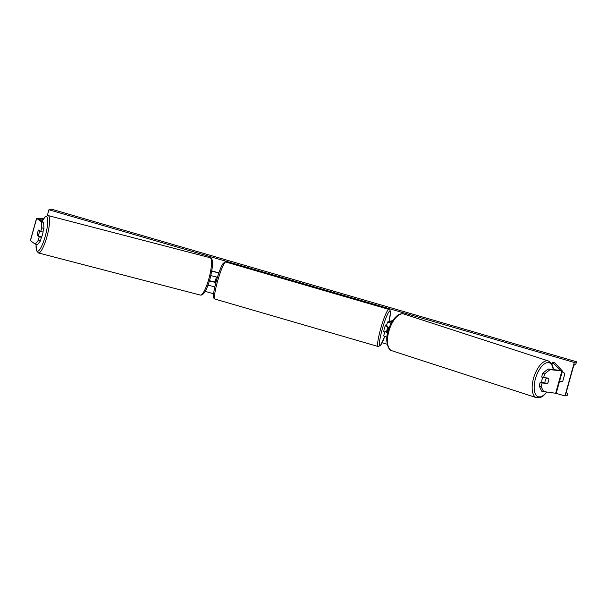 <?xml version="1.0" encoding="UTF-8"?>
<svg xmlns="http://www.w3.org/2000/svg" width="607" height="607" viewBox="0 0 607 607"><rect width="100%" height="100%" fill="white"/><g stroke="black" fill="none" stroke-linecap="round" stroke-linejoin="round"><path stroke-width="0.91" d="M215.895 282.574L209.43 280.912M214.825 286.906L208.004 285.153M215.379 282.02L209.483 280.738M219.135 272.095L217.534 272.551L211.797 270.874M218.831 272.968L211.752 271.162M210.857 275.593L217.412 277.278M43.924 228.391L41.731 227.822L41.443 221.828L43.643 222.397L43.924 228.391L42.9 232.064L40.707 231.495L38.628 230.015A3.627 0.782 -75.4 0 0 37.649 232.496A3.627 0.782 -75.4 0 0 37.148 235.311L39.227 236.791L38.195 240.471L40.396 241.04L41.42 237.36L39.227 236.791M43.643 222.397L38.818 218.93L43.294 219.264M39.933 236.298L41.42 237.36M40.396 241.04L37.414 244.704L35.221 244.135L30.35 240.615L36.579 218.308L43.567 218.801M41.443 221.828L36.579 218.308M40.707 231.495L41.731 227.822M35.221 244.135L38.195 240.471M543.614 377.653L544.638 373.973L550.025 369.633L548.068 368.995L542.673 373.335L541.649 377.015L548.751 378.267A3.627 1.669 -72 0 1 548.599 380.984A3.627 1.669 -72 0 1 547.271 383.563L542.134 382.949L541.11 386.621L539.145 385.984L541.839 391.303L556.194 393.336L562.423 371.029L554.768 362.804L552.545 362.212L560.17 370.376M548.068 368.995L560.155 370.422M539.145 385.984L540.169 382.311L542.134 382.949M543.789 382.744L540.169 382.311M550.025 369.633L562.423 371.029M551.998 364.177L552.545 362.212M542.673 373.335L544.638 373.973M543.804 391.94L541.11 386.621M546.566 383.336L547.271 383.563M383.692 335.914L386.947 337.226M385.437 331.437L384.853 331.627L387.683 332.757M384.906 331.589A3.627 0.47 -73.8 0 1 384.937 331.293L387.334 331.566A3.627 0.47 106.2 0 0 388.617 327.287A3.627 0.47 -73.8 0 1 387.274 331.718L386.249 332.014L387.714 332.636M392.228 321.452L388.935 322.393L391.196 323.265M392.85 320.488L387.539 322.006L391.136 323.372M389.284 327.499L386.333 326.331L387.539 322.006M216.479 277.141A3.627 0.47 106.2 0 0 215.159 281.952L215.993 282.194M385.946 324.897A3.627 0.47 106.2 0 0 385.915 324.874A3.627 0.47 106.2 0 0 385.87 324.874A3.627 0.47 106.2 0 0 384.406 328.372A3.627 0.47 106.2 0 0 383.89 331.847A3.627 0.47 106.2 0 0 383.928 331.847M387.881 327.044A3.627 0.47 106.2 0 0 386.591 331.779M43.089 231.396A3.627 0.782 104.6 0 1 42.581 234.393A3.627 0.782 104.6 0 1 41.299 237.276M38.104 235.827L37.156 235.152A3.627 0.782 104.6 0 1 37.649 232.496A3.627 0.782 104.6 0 1 38.56 230.136L39.508 230.804A3.627 0.782 104.6 0 1 39.015 233.467A3.627 0.782 104.6 0 1 38.104 235.827L40.57 236.464A3.627 0.782 104.6 0 1 40.449 236.669M47.331 215.508L48.932 209.772L51.284 209.112L576.65 361.795L575.929 363.805L574.169 365.065L573.122 367.667L566.733 390.529L566.392 392.934L567.682 393.336L567.31 395.248L564.958 395.916L556.171 393.359M387.183 344.245L382.137 342.78M213.596 293.803L205.189 291.36M564.958 395.916L574.298 362.455L48.932 209.772M562.158 371.977A3.627 3.589 74.3 0 1 564.836 373.874L562.81 381.12A3.627 3.589 74.3 0 1 559.555 381.295M562.135 381.431A3.627 3.589 74.3 0 1 559.608 381.09M574.298 362.455L576.65 361.795M542.992 377.448A3.627 1.669 108 0 0 542.043 379.55A3.627 1.669 108 0 0 541.975 382.524M545.739 377.903L546.444 378.131A3.627 1.669 108 0 0 545.23 380.581A3.627 1.669 108 0 0 545.048 383.154L547.385 383.434A3.627 1.669 108 0 0 548.599 380.984A3.627 1.669 108 0 0 548.781 378.411L548.083 378.184M546.444 378.131L548.781 378.411M545.048 383.154L542.84 382.433A3.627 1.669 108 0 0 542.886 382.638M30.433 240.721L36.663 218.414M555.64 393.359L561.87 371.052M214.203 297.293A17.861 2.322 -73.8 0 1 216.365 280.882A17.861 2.322 -73.8 0 1 223.778 262.998M225.554 262.004A19.31 2.511 106.2 0 0 217.746 280.593A19.31 2.511 106.2 0 0 214.984 299.092C213.535 298.469 213.049 296.937 213.527 294.494C213.892 290.73 214.954 285.783 216.707 279.637C218.816 272.467 220.804 267.262 222.678 264.022L224.772 262.004L225.766 262.004A19.31 2.511 106.2 0 0 225.554 262.004M214.984 299.092L378.131 346.506A19.31 2.511 -73.8 0 1 380.885 328.008A19.31 2.511 -73.8 0 1 388.692 309.418A19.31 2.511 -73.8 0 1 388.905 309.411L225.766 262.004M389.064 321.558A17.861 2.322 106.2 0 0 389.686 311.209A17.861 2.322 106.2 0 0 382.273 329.1A17.861 2.322 106.2 0 0 380.111 345.504A17.861 2.322 106.2 0 0 384.709 336.49L380.468 345.542L378.131 346.506M36.147 244.371A17.861 3.854 -75.4 0 0 38.765 250.661A17.861 3.854 -75.4 0 0 45.244 236.298A17.861 3.854 -75.4 0 0 47.521 218.497A17.861 3.854 -75.4 0 0 42.24 221.403M46.891 236.844A19.31 4.166 104.6 0 1 38.408 252.952L200.333 295.078A19.31 4.166 -75.4 0 0 208.816 278.97A19.31 4.166 -75.4 0 0 210.06 257.694L48.135 215.576A19.31 4.166 104.6 0 1 46.891 236.844M546.452 392.251A17.861 8.217 -72 0 1 536.216 395.309A17.861 8.217 -72 0 1 535.442 378.753A17.861 8.217 -72 0 1 545.435 363.274A17.861 8.217 -72 0 1 553.167 369.602M548.462 360.983A19.31 8.893 108 0 0 533.538 378.275A19.31 8.893 108 0 0 536.535 397.722L391.856 350.732A19.31 8.893 -72 0 1 388.859 331.293A19.31 8.893 -72 0 1 403.784 314.001L548.462 360.983L551.452 363.282L552.871 366.393L553.44 369.64M383.647 335.944L384.853 331.627M383.89 331.847L384.99 332.166M385.915 324.874L387.016 325.193M389.079 321.551L390.43 312.78L390.051 310.382L388.905 309.411M36.086 244.355L36.352 250.494L38.408 252.952M210.06 257.694C213.618 258.901 213.186 265.502 209.939 279.159C206.752 290.229 203.55 295.533 200.333 295.078M42.194 221.365L45.161 216.691L48.135 215.576M391.856 350.732C389.474 351.696 384.292 342.136 388.139 330.982C390.104 324.237 393.048 319.191 396.963 315.845C399.474 313.933 401.751 313.318 403.784 314.001M546.725 392.289L543.356 395.87L540.276 397.623L536.535 397.722"/></g></svg>
